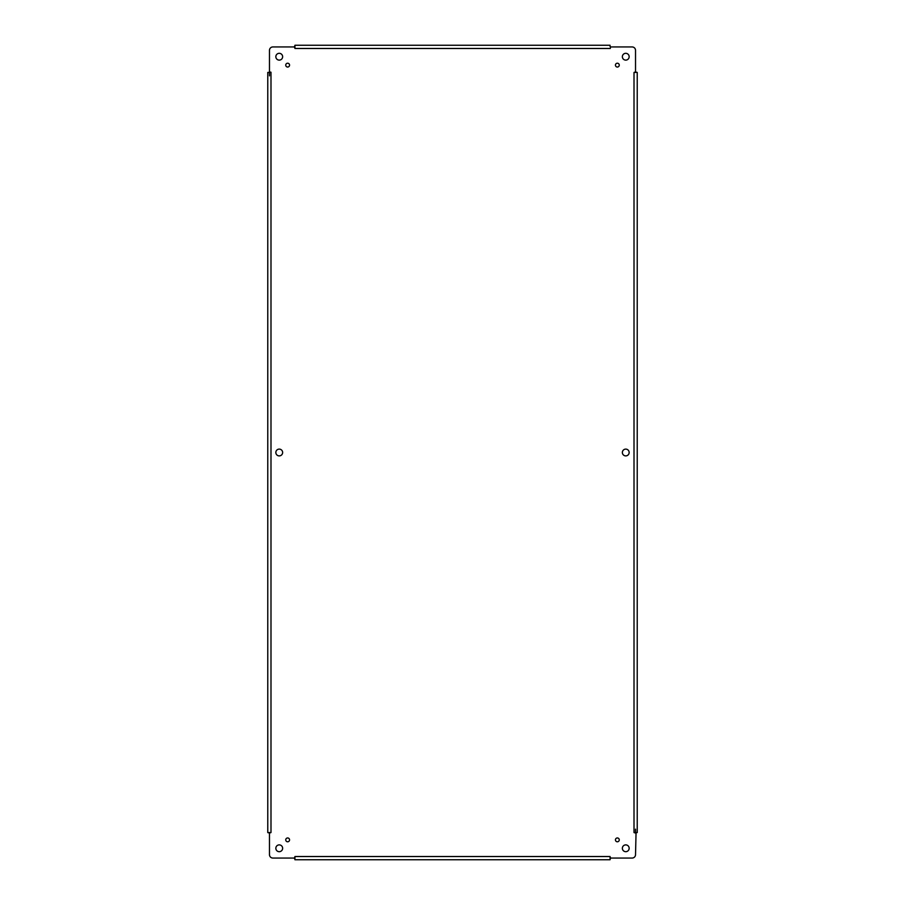 <?xml version="1.0" encoding="UTF-8"?>
<svg xmlns="http://www.w3.org/2000/svg" width="905" height="905" viewBox="0 0 905 905"><rect width="100%" height="100%" fill="white"/><g stroke="black" fill="none" stroke-linecap="round" stroke-linejoin="round"><path stroke-width="1.36" d="M636.057 72.434L634.009 72.434L634.009 832.566L637.233 832.566L637.233 72.434L635.525 71.948L635.525 50.341A3.394 3.394 0 0 0 632.131 46.947L610.524 46.947L610.264 48.474L610.524 46.947M610.049 46.427L610.049 45.25L294.951 45.25L294.476 46.947L272.869 46.947A3.394 3.394 0 0 0 269.475 50.341L269.475 71.948L270.991 72.219L268.943 72.434L269.475 71.948M269.475 75.828L269.475 72.434M636.057 832.566L635.525 854.659A3.394 3.394 0 0 1 632.131 858.053L610.524 858.053L610.049 859.75L294.951 859.75L294.476 858.053L272.869 858.053A3.394 3.394 0 0 1 269.475 854.659L269.475 833.053L267.767 832.566L267.767 72.434L268.943 72.434M635.525 829.172L635.525 832.566M289.555 839.874A1.912 1.912 0 0 0 287.643 837.962A1.912 1.912 0 0 0 285.742 839.874A1.912 1.912 0 0 0 287.643 841.786A1.912 1.912 0 0 0 289.555 839.874M289.555 65.126A1.912 1.912 0 0 0 287.643 63.214A1.912 1.912 0 0 0 285.742 65.126A1.912 1.912 0 0 0 287.643 67.038A1.912 1.912 0 0 0 289.555 65.126M619.258 839.874A1.912 1.912 0 0 0 617.357 837.962A1.912 1.912 0 0 0 615.445 839.874A1.912 1.912 0 0 0 617.357 841.786A1.912 1.912 0 0 0 619.258 839.874M629.156 56.721A3.394 3.394 0 0 0 625.762 53.316A3.394 3.394 0 0 0 622.369 56.721A3.394 3.394 0 0 0 625.762 60.115A3.394 3.394 0 0 0 629.156 56.721M282.632 56.721A3.394 3.394 0 0 0 279.238 53.316A3.394 3.394 0 0 0 275.844 56.721A3.394 3.394 0 0 0 279.238 60.115A3.394 3.394 0 0 0 282.632 56.721M282.632 848.279A3.394 3.394 0 0 0 279.238 844.885A3.394 3.394 0 0 0 275.844 848.279A3.394 3.394 0 0 0 279.238 851.684A3.394 3.394 0 0 0 282.632 848.279M629.156 848.279A3.394 3.394 0 0 0 625.762 844.885A3.394 3.394 0 0 0 622.369 848.279A3.394 3.394 0 0 0 625.762 851.684A3.394 3.394 0 0 0 629.156 848.279M275.844 452.5A3.394 3.394 0 0 0 279.238 455.894A3.394 3.394 0 0 0 282.632 452.5A3.394 3.394 0 0 0 279.238 449.106A3.394 3.394 0 0 0 275.844 452.5M622.369 452.5A3.394 3.394 0 0 0 625.762 455.894A3.394 3.394 0 0 0 629.156 452.5A3.394 3.394 0 0 0 625.762 449.106A3.394 3.394 0 0 0 622.369 452.5M615.445 65.126A1.912 1.912 0 0 0 617.357 67.038A1.912 1.912 0 0 0 619.258 65.126A1.912 1.912 0 0 0 617.357 63.214A1.912 1.912 0 0 0 615.445 65.126M294.951 46.427L294.951 48.474L294.476 46.947M268.943 832.566L270.991 832.566L269.475 833.053M294.476 858.053L294.951 856.526L294.951 858.574M610.049 858.574L610.049 856.526L610.524 858.053M635.525 833.053L634.009 832.566M634.009 72.434L635.525 71.948M294.951 48.474L610.049 48.474M270.991 832.566L270.991 72.434M610.049 856.526L294.951 856.526"/></g></svg>
